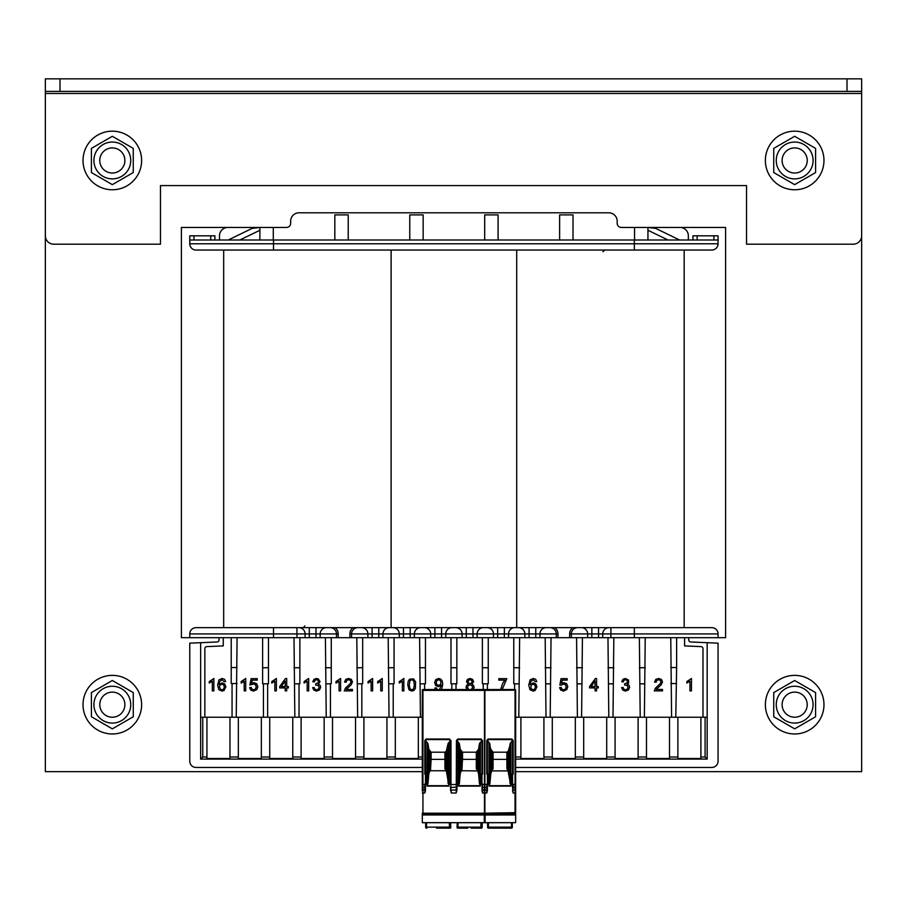 <?xml version="1.0" encoding="UTF-8"?>
<svg xmlns="http://www.w3.org/2000/svg" width="907" height="907" viewBox="0 0 907 907"><rect width="100%" height="100%" fill="white"/><g stroke="black" fill="none" stroke-linecap="round" stroke-linejoin="round"><path stroke-width="1.36" d="M259.89 240.004L259.89 227.453L181.4 227.453L181.4 637.689L189.767 637.689L189.767 633.925A6.281 6.281 0 0 1 196.048 627.644L223.678 627.644L223.678 250.049L711.791 250.049L684.161 250.049L684.161 627.644L711.791 627.644A6.281 6.281 0 0 1 718.061 633.925L718.061 637.689L725.6 637.689L725.6 227.453L647.949 227.453L655.682 228.383L679.592 240.004M422.311 771.653L45.35 771.653L45.35 78.841L861.65 78.841L861.65 771.653L515.664 771.653M221.898 684.207L220.118 684.944L219.392 686.871L220.662 689.467L221.954 689.842L223.644 689.071L224.335 686.962L223.655 684.944L221.898 684.207M224.539 679.286L225.673 681.542L224.154 681.679L222.034 679.717L219.596 681.656L219.165 684.524L222.181 682.88L224.777 683.991L225.854 686.871L223.961 690.556L221.966 691.077L218.848 689.683L217.646 685.091L218.984 679.887L222.124 678.481L224.539 679.286M531.219 684.944L530.822 688.379L533.055 689.842L534.745 689.071L535.436 686.962L534.756 684.944L532.999 684.207L531.219 684.944M535.64 679.286L536.763 681.542L535.255 681.679L533.135 679.717L530.697 681.656L530.255 684.524L533.282 682.88L535.878 683.991L536.955 686.871L535.062 690.556L533.067 691.077L529.949 689.683L528.747 685.091L530.085 679.887L533.225 678.481L535.64 679.286M471.368 689.547L472.604 687.37L471.878 685.556L470.019 684.842L468.216 685.556L467.513 687.325L468.794 689.547M470.053 679.717L468.59 680.273L468.012 681.611L468.579 683.05L470.075 683.606L471.538 683.05L472.094 681.69L471.527 680.284L470.053 679.717M467.116 690L466.005 687.302L466.606 685.295L468.329 684.195L466.504 681.667L467.468 679.4L470.041 678.481L472.626 679.422L473.613 681.713L471.833 684.195L473.533 685.386L474.112 687.347L473 690M435.938 690.272L434.838 688.005L436.301 687.869L437.231 689.547M411.789 679.717L410.055 680.601L409.261 684.774L409.998 688.844L411.801 689.842L413.615 688.844L414.352 684.774L413.626 680.715L411.789 679.717M408.978 689.819L407.753 684.785L408.207 681.248L409.556 679.184L413.569 678.878L415.576 681.86L415.406 688.3L414.068 690.363L411.801 691.077L408.978 689.819M285.206 680.964L281.215 686.542L285.206 686.542L285.206 680.964M286.714 690.896L285.206 690.896L285.206 687.914L279.707 687.914L279.707 686.542L285.524 678.527L286.714 678.527L286.714 686.542L288.369 686.542L288.369 687.914L286.714 687.914L286.714 690.896M213.848 678.481L213.848 690.896L212.329 690.896L212.329 681.214L209.256 683.05L209.256 681.576L213.848 678.481M250.842 690.136L249.618 687.642L251.228 687.506L252.033 689.252L253.609 689.842L255.479 689.014L256.228 686.803L255.513 684.728L253.575 683.98L249.901 685.034L251.092 678.663L257.225 678.663L257.225 680.125L252.259 680.125L251.636 683.413L253.983 682.642L256.715 683.776L257.826 686.667L256.851 689.569L253.597 691.077L250.842 690.136M274.027 680.125L276.363 678.481L276.363 690.896L274.844 690.896L274.844 681.214L271.771 683.05L271.771 681.576L274.027 680.125M313.856 690.125L312.632 687.642L314.139 687.461L315.012 689.286L316.554 689.842L318.368 689.105L319.094 687.268L318.414 685.545L315.613 685.034L315.783 683.697L317.767 683.209L318.538 681.645L317.972 680.261L316.52 679.717L315.035 680.273L314.276 681.962L312.768 681.679L314.026 679.32L316.464 678.481L318.312 678.912L320.058 681.69L318.346 684.184L320.069 685.239L320.693 687.223L319.513 689.955L316.543 691.077L313.856 690.125M307.178 681.214L304.106 683.05L304.106 681.576L308.686 678.481L308.686 690.896L307.178 690.896L307.178 681.214M347.007 688.606L346.327 689.433L352.46 689.433L352.46 690.896L344.252 690.896L345.42 688.164L350.181 683.663L350.941 681.837L350.283 680.329L348.537 679.717L346.735 680.386L346.043 682.234L344.524 682.053L345.748 679.388L348.571 678.481L351.417 679.456L352.46 681.905L351.134 684.864L347.007 688.606M379.931 680.125L382.266 678.481L382.266 690.896L380.747 690.896L380.747 681.214L377.686 683.05L377.686 681.576L379.931 680.125M371.133 681.214L368.061 683.05L368.061 681.576L372.641 678.481L372.641 690.896L371.133 690.896L371.133 681.214M401.518 680.125L403.853 678.481L403.853 690.896L402.345 690.896L402.345 681.214L399.273 683.05L399.273 681.576L401.518 680.125M563.553 691.077L560.798 690.136L559.574 687.642L561.184 687.506L561.989 689.252L563.553 689.842L565.435 689.014L566.172 686.803L565.458 684.728L563.53 683.98L561.274 685.216L559.846 685.034L561.036 678.663L567.181 678.663L567.181 680.125L562.215 680.125L561.592 683.413L563.927 682.642L566.66 683.776L567.782 686.667L566.796 689.569L563.553 691.077M625.49 691.077L622.803 690.125L621.578 687.642L623.086 687.461L623.959 689.286L625.501 689.842L627.315 689.105L628.041 687.268L627.361 685.545L624.56 685.034L624.73 683.697L626.714 683.209L627.485 681.645L626.918 680.261L625.467 679.717L623.982 680.273L623.222 681.962L621.714 681.679L622.973 679.32L625.411 678.481L628.551 680.091L628.574 683.141L627.293 684.184L629.016 685.239L629.639 687.223L628.472 689.955L625.49 691.077M657.031 688.606L656.351 689.433L662.495 689.433L662.495 690.896L654.287 690.896L655.444 688.164L660.205 683.663L660.976 681.837L660.307 680.329L658.573 679.717L656.759 680.386L656.078 682.234L654.559 682.053L655.772 679.388L658.607 678.481L661.441 679.456L662.495 681.905L661.158 684.864L657.031 688.606M689.944 681.214L686.871 683.05L686.871 681.576L691.451 678.481L691.451 690.896L689.944 690.896L689.944 681.214M500.653 689.547L502.671 683.368L504.836 680.125L498.793 680.125L498.793 678.663L506.809 678.663L502.183 689.547M337.619 682.268L335.998 683.05L335.998 681.576L340.59 678.481L340.59 690.896L339.071 690.896L339.071 681.214L337.619 682.268M242.759 682.268L241.137 683.05L241.137 681.576L245.729 678.481L245.729 690.896L244.21 690.896L244.21 681.214L242.759 682.268M439.566 689.547L441.255 685.057L438.308 686.678L435.711 685.567L434.646 682.642L435.757 679.615L438.535 678.481L440.734 679.128L442.242 680.976L442.763 684.445L441.539 689.547M440.337 680.488L438.659 679.717L436.902 680.545L436.165 682.688L436.857 684.615L438.625 685.352L440.349 684.615L441.017 682.563L440.337 680.488M515.664 759.091L707.177 759.091L705.09 756.994L705.09 717.233L700.907 717.233L700.907 758.49L677.88 758.49L677.88 756.994L669.502 756.994L669.502 758.49L646.487 758.49L646.487 756.994L638.109 756.994L638.109 758.49L615.082 758.49L615.082 756.994L606.715 756.994L606.715 758.49L583.689 758.49L583.689 756.994L575.321 756.994L575.321 758.49L552.295 758.49L552.295 756.994L543.917 756.994L543.917 758.49L520.901 758.49L520.901 756.994L515.664 756.994M422.311 767.458L196.048 767.458A6.281 6.281 0 0 1 189.767 761.177L189.767 643.154L200.651 642.689L200.651 717.233L229.959 717.233L229.959 758.49L206.932 758.49L206.932 717.233M515.664 767.458L711.791 767.458A6.281 6.281 0 0 0 718.061 761.177L718.061 643.154L690.76 641.986A2.097 2.097 0 0 1 688.764 639.889L688.764 637.689M206.932 756.994L202.749 756.994L200.651 759.091L422.311 759.091M418.331 717.233L418.331 758.49L395.316 758.49L395.316 717.233L422.311 717.233M386.938 717.233L386.938 758.49L363.911 758.49L363.911 717.233L395.316 717.233M355.544 717.233L355.544 758.49L332.518 758.49L332.518 717.233L363.911 717.233M324.15 717.233L324.15 758.49L301.124 758.49L301.124 717.233L332.518 717.233M292.757 717.233L292.757 758.49L269.73 758.49L269.73 717.233L301.124 717.233M261.352 717.233L261.352 758.49L238.337 758.49L238.337 717.233L269.73 717.233M229.959 717.233L238.337 717.233M671.599 717.233L670.761 637.689M640.206 717.233L639.367 637.689M612.996 717.233L613.835 637.689M608.801 717.233L607.973 637.689M581.591 717.233L582.43 637.689M577.408 717.233L576.569 637.689M550.198 717.233L551.037 637.689M546.014 717.233L545.175 637.689M518.804 717.233L519.643 637.689M514.62 689.547L514.62 683.742L513.781 683.742L513.781 637.689M487.41 689.547L487.41 683.742L488.249 683.742L488.249 637.689M483.227 689.547L483.227 683.742L482.388 683.742L482.388 637.689M456.017 689.547L456.017 683.844L450.983 683.742L450.983 637.689M456.845 637.689L456.845 683.742L456.017 683.844M644.389 717.233L645.228 637.689M675.783 717.233L676.622 667.552L670.761 667.552M700.907 717.233L615.082 717.233L615.082 756.994M638.109 717.233L638.109 756.994M615.082 717.233L583.689 717.233L583.689 756.994M606.715 717.233L606.715 756.994M583.689 717.233L552.295 717.233L552.295 756.994M575.321 717.233L575.321 756.994M552.295 717.233L520.901 717.233L520.901 756.994M543.917 717.233L543.917 756.994M512.523 754.205L512.523 756.994M646.487 717.233L646.487 756.994M669.502 717.233L669.502 756.994M677.88 717.233L677.88 756.994M520.901 717.233L515.664 717.233M705.09 717.233L707.177 717.233L707.177 642.689M268.472 637.689L268.472 683.742L267.633 683.844L262.611 683.742L262.611 637.689M267.633 717.233L267.633 683.844M294.843 717.233L294.004 637.689M299.866 637.689L299.866 683.742L294.843 683.844M299.027 717.233L299.027 683.844M326.237 717.233L325.409 637.689M331.259 637.689L331.259 683.742L326.237 683.844M330.431 717.233L330.431 683.844M357.641 717.233L356.802 637.689M362.664 637.689L362.664 683.742L357.641 683.844M361.825 717.233L361.825 683.844M389.035 717.233L388.196 637.689M394.057 637.689L394.057 683.742L389.035 683.844M393.219 717.233L393.219 683.844M420.429 717.233L419.59 637.689M425.451 637.689L425.451 683.742L420.429 683.844M424.612 689.547L424.612 683.844M451.822 689.547L451.822 683.844M236.239 717.233L237.078 637.689M263.449 717.233L263.449 683.844M232.056 717.233L232.056 683.742L231.217 683.561L237.078 683.561M595.083 680.964L591.092 686.542L595.083 686.542L595.083 680.964M596.591 690.896L595.083 690.896L595.083 687.914L589.584 687.914L589.584 686.542L595.4 678.527L596.591 678.527L596.591 686.542L598.246 686.542L598.246 687.914L596.591 687.914L596.591 690.896M200.651 642.689L217.068 641.986A2.097 2.097 0 0 0 219.075 639.889L219.075 637.689M571.342 637.689L571.342 633.925L587.668 633.925L587.668 637.689L569.664 637.689L569.664 633.925L571.342 633.925A6.281 6.281 0 0 1 577.623 627.644L581.387 627.644A6.281 6.281 0 0 1 587.668 633.925L598.552 633.925L598.552 627.644M351.565 637.689L349.898 637.689L349.898 633.925L367.891 633.925L367.891 637.689L372.074 637.689L372.074 633.925L367.891 633.925A6.281 6.281 0 0 0 361.61 627.644L357.846 627.644A6.281 6.281 0 0 0 351.565 633.925L351.565 637.689L367.891 637.689M569.664 637.689L556.274 637.689L556.274 633.925L557.941 633.925A7.959 7.959 0 0 0 554.869 627.644M210.707 240.004L210.707 235.82L189.767 235.82L189.767 240.004L634.344 240.004L634.344 243.779L718.061 243.779A6.281 6.281 0 0 1 711.791 250.049A6.281 6.281 0 0 0 718.061 243.779L718.061 240.004L634.344 240.004M273.495 240.004L273.495 250.049L196.048 250.049A6.281 6.281 0 0 1 189.767 243.779L189.767 240.004M697.132 240.004L697.132 235.82L718.061 235.82L718.061 243.779M228.235 240.004L252.157 228.383L259.89 227.453L286.476 227.453A4.184 4.184 0 0 0 290.659 223.258L290.659 221.172A8.367 8.367 0 0 1 299.027 212.794L608.801 212.794A8.367 8.367 0 0 1 617.179 221.172L617.179 223.258A4.184 4.184 0 0 0 621.363 227.453L634.549 227.453L634.549 240.004M219.494 235.82L219.494 240.004L219.494 235.82A8.367 8.367 0 0 1 227.861 227.453L259.89 227.453M688.345 235.82L688.345 240.004L688.345 235.82A8.367 8.367 0 0 0 679.967 227.453L647.949 227.453L647.949 240.004M231.217 637.689L231.217 683.561M676.622 637.689L676.622 667.552M718.061 633.925L634.344 633.925L634.344 637.689L718.061 637.689L718.061 633.925A6.281 6.281 0 0 0 711.791 627.644L609.016 627.644A6.281 6.281 0 0 0 602.736 633.925L602.736 637.689L598.552 637.689L598.552 633.925L610.899 633.925L610.899 627.644L516.707 627.644L516.707 250.049M196.048 627.644L298.822 627.644A6.281 6.281 0 0 1 305.103 633.925L305.103 637.689L296.94 637.689L296.94 633.925L309.287 633.925L309.287 627.644M326.452 627.644L330.216 627.644A6.281 6.281 0 0 1 336.497 633.925L336.497 637.689L320.171 637.689L320.171 633.925A6.281 6.281 0 0 1 326.452 627.644M372.074 637.689L382.958 637.689L382.958 633.925L372.074 633.925L372.074 627.644M403.479 637.689L414.363 637.689L414.363 633.925L399.284 633.925L399.284 637.689L403.479 637.689L403.479 627.644M414.363 637.689L445.756 637.689L445.756 633.925A6.281 6.281 0 0 1 452.037 627.644L455.802 627.644A6.281 6.281 0 0 1 462.082 633.925L477.15 633.925A6.281 6.281 0 0 1 483.431 627.644L487.195 627.644A6.281 6.281 0 0 1 493.476 633.925L508.544 633.925A6.281 6.281 0 0 1 514.825 627.644L518.6 627.644A6.281 6.281 0 0 1 524.87 633.925L539.948 633.925A6.281 6.281 0 0 1 546.218 627.644L549.993 627.644A6.281 6.281 0 0 1 556.274 633.925L539.948 633.925L539.948 637.689L535.754 637.689L535.754 627.644M445.756 637.689L462.082 637.689L462.082 633.925L430.689 633.925L430.689 637.689M702.993 717.233L702.993 648.698A2.097 2.097 0 0 0 700.986 646.612L684.581 645.909L684.581 637.689M707.177 759.091L707.177 717.233M204.846 717.233L204.846 648.698A2.097 2.097 0 0 1 206.841 646.612L223.258 645.909L223.258 637.689M200.651 759.091L200.651 717.233M462.082 637.689L535.754 637.689M587.668 637.689L598.552 637.689M382.958 637.689L399.284 637.689M320.171 637.689L305.103 637.689M508.544 637.689L508.544 633.925L524.87 633.925L524.87 637.689M477.15 637.689L477.15 633.925L493.476 633.925L493.476 637.689M634.344 637.689L602.736 637.689M556.274 637.689L539.948 637.689M420.644 627.644L424.408 627.644A6.281 6.281 0 0 1 430.689 633.925L414.363 633.925A6.281 6.281 0 0 1 420.644 627.644M389.239 627.644L393.014 627.644A6.281 6.281 0 0 1 399.284 633.925L382.958 633.925A6.281 6.281 0 0 1 389.239 627.644M189.767 637.689L296.94 637.689M349.898 637.689L336.497 637.689M697.132 235.82L692.948 235.82L692.948 240.004M667.994 240.004L647.949 230.265M484.689 240.004L484.689 214.891L498.079 214.891L498.079 240.004M559.619 240.004L559.619 214.891L573.02 214.891L573.02 240.004M647.949 227.453L634.549 227.453M210.707 235.82L214.891 235.82L214.891 240.004M239.845 240.004L259.89 230.265M273.29 227.453L273.29 240.004M409.76 240.004L409.76 214.891L423.15 214.891L423.15 240.004M334.819 240.004L334.819 214.891L348.22 214.891L348.22 240.004M189.767 633.925L296.94 633.925L296.94 627.644L516.707 627.644M223.678 627.644L273.495 627.644L273.495 637.689M189.767 243.779L634.344 243.779L634.344 250.049L684.161 250.049M53.717 244.187A8.367 8.367 0 0 1 45.35 235.82L45.35 93.489L861.65 93.489L861.65 235.82A8.367 8.367 0 0 1 853.283 244.187L746.529 244.187L746.529 185.584L160.471 185.584L160.471 244.187L53.717 244.187M45.35 91.403L861.65 91.403M765.372 160.471A29.307 29.307 0 0 1 809.327 135.098A29.307 29.307 0 0 1 809.327 185.844A29.307 29.307 0 0 1 765.372 160.471M765.372 704.671A29.307 29.307 0 0 1 809.327 679.298A29.307 29.307 0 0 1 809.327 730.044A29.307 29.307 0 0 1 765.372 704.671M83.025 160.471A29.307 29.307 0 0 1 126.98 135.098A29.307 29.307 0 0 1 126.98 185.844A29.307 29.307 0 0 1 83.025 160.471M83.025 704.671A29.307 29.307 0 0 1 126.98 679.298A29.307 29.307 0 0 1 126.98 730.044A29.307 29.307 0 0 1 83.025 704.671M124.883 704.671A12.562 12.562 0 0 1 106.051 715.544A12.562 12.562 0 0 1 106.051 693.798A12.562 12.562 0 0 1 124.883 704.671M112.332 723.083A18.423 18.423 0 0 0 128.284 695.465A18.423 18.423 0 0 0 96.38 695.465A18.423 18.423 0 0 0 112.332 723.083M133.261 692.585L133.261 716.757L112.332 728.843L91.403 716.757L91.403 692.585L112.332 680.499L133.261 692.585M782.117 704.671A12.562 12.562 0 0 1 800.949 693.798A12.562 12.562 0 0 1 800.949 715.544A12.562 12.562 0 0 1 782.117 704.671M794.668 686.248A18.423 18.423 0 0 0 778.716 713.877A18.423 18.423 0 0 0 810.62 713.877A18.423 18.423 0 0 0 794.668 686.248M773.739 716.757L773.739 692.585L794.668 680.499L815.597 692.585L815.597 716.757L794.668 728.843L773.739 716.757M794.668 147.909A12.562 12.562 0 0 0 783.795 166.752A12.562 12.562 0 0 0 805.552 166.752A12.562 12.562 0 0 0 794.668 147.909M112.332 147.909A12.562 12.562 0 0 0 101.448 166.752A12.562 12.562 0 0 0 123.205 166.752A12.562 12.562 0 0 0 112.332 147.909M794.668 178.883A18.423 18.423 0 0 0 810.62 151.265A18.423 18.423 0 0 0 778.716 151.265A18.423 18.423 0 0 0 794.668 178.883M815.597 148.385L815.597 172.557L794.668 184.643L773.739 172.557L773.739 148.385L794.668 136.299L815.597 148.385M112.332 142.048A18.423 18.423 0 0 0 96.38 169.677A18.423 18.423 0 0 0 128.284 169.677A18.423 18.423 0 0 0 112.332 142.048M91.403 148.385L112.332 136.299L133.261 148.385L133.261 172.557L112.332 184.643L91.403 172.557L91.403 148.385M470.994 828.08L480.914 828.159A0.839 0.839 0 0 0 481.753 827.32L481.753 822.717M482.173 825.653L482.173 827.32A0.839 0.839 0 0 1 481.334 828.159A0.839 0.839 0 0 0 482.173 827.32L482.173 822.717M426.914 828.159L426.494 828.159A0.839 0.839 0 0 1 425.666 827.32L425.666 825.653M436.426 828.08L449.974 828.159A0.839 0.839 0 0 0 450.813 827.275L450.813 827.286A0.839 0.839 177 0 1 449.974 828.159A0.839 0.839 177 0 0 450.813 827.275M450.575 822.717L450.79 826.935L450.575 822.717M441.494 828.159L439.6 828.08M449.555 828.159L449.532 827.127L449.555 828.159A0.839 0.839 0 0 0 450.394 827.275L450.394 827.286A0.839 0.839 177 0 1 449.555 828.159A0.839 0.839 177 0 0 450.394 827.275M450.371 826.935L450.155 822.717L450.371 826.935L449.532 827.127L449.305 822.717M422.311 814.509L485.109 814.509L485.109 822.717L422.311 822.717L422.311 813.216L485.109 813.216L485.109 814.01L422.311 814.01M450.337 742.47A0.726 0.624 -95.2 0 0 449.929 742.289L448.942 742.289L448.013 743.774L446.289 751.189L446.289 770.462L444.918 768.909L444.918 759.363L431.108 759.363L430.474 770.905M481.968 743.014L481.334 739.579L482.592 740.486L481.968 740.486L481.968 773.898L481.968 743.014A0.726 0.624 -90 0 0 481.334 742.289L480.347 742.289L479.418 743.774L479.418 783.308L478.579 773.807L477.297 769.34L476.311 768.909L476.311 759.363L462.502 759.363L461.867 770.905M445.813 770.803L430.122 770.723M445.904 769.964L445.904 770.723M446.289 751.189L444.918 752.198L431.108 752.198L428.841 749.25L428.002 743.774L427.072 742.289L426.086 742.289A0.726 0.624 -90 0 0 425.451 743.014M444.918 759.363L444.918 752.198M422.311 790.904L422.311 690.17A0.624 0.624 0 0 1 422.945 689.547L484.474 689.547L484.474 790.042L482.592 790.042L482.592 793.001L481.968 790.621M422.311 813.216L485.109 813.216M422.311 814.974L484.27 814.974L484.27 813.216L515.664 813.216L515.664 814.974L422.311 814.974M422.945 812.683L422.945 787.469L422.311 784.51L422.311 786.72M481.968 787.027L481.968 789.6L482.592 790.042L482.592 787.469L481.753 784.362A0.624 0.624 0 0 1 481.129 783.727L481.129 774.521L481.968 774.521A0.624 0.624 0 0 0 482.592 773.898L481.968 773.898L481.968 783.727A0.624 0.624 0 0 1 482.592 784.362L484.474 784.51M480.347 742.289L480.347 786.12L479.418 783.308M479.418 743.774L478.579 749.25L476.311 752.198L462.502 752.198L460.234 749.25L459.407 743.774L459.407 783.308L458.477 786.12L458.477 742.289L457.491 742.289A0.726 0.624 -84.8 0 0 457.083 742.47M481.334 739.035L457.74 739.035L456.448 740.52L456.266 790.042L456.89 789.634L456.845 790.643L457.015 787.095M456.845 790.564L456.187 793.001L451.233 793.001L450.394 787.095M448.942 742.289L448.942 786.12L446.289 770.462M428.002 743.774L428.002 783.308L427.072 786.12L427.072 742.289M422.311 793.001L424.827 793.001L425.451 790.621L425.451 774.521L426.29 774.521L426.29 783.727L425.451 783.727A0.624 0.624 0 0 0 424.827 784.362L425.666 784.362A0.624 0.624 0 0 0 426.29 783.727M456.187 793.001L456.266 790.042L451.153 790.042L451.233 793.001M481.129 774.521A0.624 0.624 0 0 1 481.753 773.898L481.968 773.898M450.337 740.429L449.679 739.035L426.086 739.035L424.827 740.486L425.451 740.486L425.666 773.898A0.624 0.624 0 0 1 426.29 774.521M425.451 790.621L425.451 784.51L425.451 787.027L425.451 784.51L424.827 784.362M426.086 739.035L425.451 740.486M450.972 740.52L450.972 784.51L450.337 784.51L450.337 740.418L449.679 739.035M456.448 740.52L457.083 740.429L457.083 784.51L450.972 784.51L450.53 789.623M457.74 739.035L457.083 740.418M459.407 743.774L458.477 742.289M477.297 769.964L476.799 770.916L461.516 770.723M461.516 769.964L460.234 773.807L459.407 783.308M460.234 749.25L460.234 773.807M461.13 751.189L461.13 770.462M462.502 752.198L462.502 759.363M477.683 751.189L477.683 770.462M476.311 759.363L476.311 752.198M484.894 812.683L484.894 689.547A0.624 0.624 0 0 0 484.474 689.547A0.624 0.624 0 0 1 484.894 689.547L515.04 689.547L515.04 812.683L484.27 813.216M478.579 749.25L478.579 773.807M457.083 740.52L457.026 787.061L451.017 787.469L450.575 790.564M448.013 743.774L448.013 783.308M430.122 769.964L428.841 773.807L428.002 783.308M428.841 749.25L428.841 773.807M429.737 751.189L429.737 770.462M431.108 752.198L431.108 759.363M447.185 749.25L447.185 773.807M467.819 828.159L458.942 828.159M467.819 828.08L457.865 828.159L457.888 827.127L457.865 828.159A0.839 0.839 0 0 1 457.026 827.275L457.264 822.717M458.114 822.717L457.888 827.127L480.914 827.127L480.914 828.159L470.994 828.159M481.753 825.653L481.753 827.32M425.666 822.717L425.666 827.32M457.865 828.159A0.839 0.839 -177 0 1 457.026 827.275A0.839 0.839 -177 0 0 457.865 828.159L457.026 827.275M488.454 822.717L488.454 828.159L501.027 828.159M501.548 828.159L511.48 828.159A0.839 0.839 0 0 0 512.319 827.32L512.319 827.32A0.839 0.839 0 0 1 511.48 828.159L511.48 827.127L512.319 826.98L512.319 822.717M501.548 828.08L511.48 828.159M487.615 822.717L487.615 827.32A0.839 0.839 0 0 0 488.454 828.159L498.385 828.08M512.319 825.653L512.319 826.98M515.664 822.66L484.27 822.717L484.27 814.985L515.664 814.974L515.664 822.66L484.27 822.66M489.961 743.774L489.961 783.308L489.032 786.12L489.032 742.289L490.789 749.25L493.057 752.198L493.057 759.363L506.877 759.363L506.877 768.909L507.852 769.34L507.353 770.916L492.433 770.905M493.057 759.363L493.057 768.909L492.07 769.34L492.07 770.723M484.894 690.374L515.664 690.17L515.664 813.216M515.664 812.91L515.04 812.683M515.664 690.17A0.624 0.624 0 0 0 515.04 689.547A0.624 0.624 0 0 1 515.664 690.17M515.664 793.001L513.158 793.001L512.523 790.621M513.158 784.362L512.523 783.727A0.624 0.624 0 0 1 513.158 784.362L513.158 787.469L512.523 787.027L513.158 793.001M512.523 743.014L511.899 739.035L513.158 740.486L512.523 740.486L512.523 773.898L512.523 743.014A0.726 0.624 -90 0 0 511.899 742.289L510.902 742.289L510.902 786.12L507.852 769.964M489.032 742.289L488.034 742.289A0.726 0.624 -90 0 0 487.41 743.014M484.894 793.001L486.776 793.001L487.41 790.621L487.41 774.521L488.249 774.521L488.249 783.727L487.41 783.727A0.624 0.624 0 0 0 486.776 784.362L487.615 784.362A0.624 0.624 0 0 0 488.249 783.727A0.624 0.624 0 0 1 487.615 784.362M513.158 740.486L513.158 773.898L512.319 773.898A0.624 0.624 0 0 0 511.684 774.521L512.523 774.521L512.523 783.727L511.684 783.727A0.624 0.624 0 0 0 512.319 784.362L512.523 787.027M511.899 739.035L488.034 739.035L487.41 740.486L487.41 774.521A0.624 0.624 0 0 1 486.776 773.898L487.615 773.898A0.624 0.624 0 0 1 488.249 774.521A0.624 0.624 0 0 0 487.615 773.898M511.684 783.727L511.684 774.521A0.624 0.624 0 0 1 512.319 773.898M488.034 739.035L486.776 740.486L487.41 740.486M487.41 790.621L487.41 784.51L487.41 787.027L487.41 784.51L486.776 784.362M493.057 752.198L506.877 752.198L508.237 751.189L508.237 770.462M510.902 742.289L508.237 751.189M509.972 743.774L509.972 783.308M492.07 769.964L490.789 773.807L489.961 783.308M490.789 749.25L490.789 773.807M491.685 751.189L491.685 770.462M506.877 759.363L506.877 752.198M509.144 749.25L509.144 773.807M511.48 822.717L511.48 827.127L488.454 827.127L487.615 826.98L487.615 825.653M705.09 756.994L700.907 756.994M418.331 756.994L422.311 756.994M386.938 756.994L395.316 756.994M355.544 756.994L363.911 756.994M324.15 756.994L332.518 756.994M292.757 756.994L301.124 756.994M261.352 756.994L269.73 756.994M229.959 756.994L238.337 756.994M557.941 637.689L557.941 633.925M231.217 667.552L237.078 667.552M572.736 627.644A7.959 7.959 0 0 0 569.664 633.925M338.175 637.689L338.175 633.925L315.987 633.925L315.987 627.644M338.175 633.925A7.959 7.959 0 0 0 335.102 627.644M352.959 627.644A7.959 7.959 0 0 0 349.898 633.925M425.451 667.733L419.59 667.733M394.057 667.733L388.196 667.733M362.664 667.733L356.802 667.733M331.259 667.733L325.409 667.733M299.866 667.733L294.004 667.733M441.573 637.689L441.573 627.644M529.064 637.689L529.064 627.644M497.66 637.689L497.66 627.644M504.36 637.689L504.36 627.644M466.266 637.689L466.266 627.644M472.966 637.689L472.966 627.644M434.872 637.689L434.872 627.644M410.168 637.689L410.168 627.644M378.775 637.689L378.775 627.644M591.852 637.689L591.852 627.644M309.287 637.689L309.287 633.925L315.987 633.925L315.987 637.689M610.899 637.689L610.899 633.925L634.344 633.925L634.344 627.644M202.749 756.994L202.749 717.233M639.367 667.733L645.228 667.733M482.388 667.733L488.249 667.733M513.781 667.733L519.643 667.733M545.175 667.733L551.037 667.733M576.569 667.733L582.43 667.733M607.973 667.733L613.835 667.733M268.472 667.733L262.611 667.733M456.845 667.733L450.983 667.733M483.227 683.844L487.41 683.844M640.206 683.844L644.389 683.844M514.62 683.844L518.804 683.844M546.014 683.844L550.198 683.844M577.408 683.844L581.591 683.844M608.801 683.844L612.996 683.844M676.622 683.561L670.761 683.561M713.877 240.004L713.877 235.82M193.962 240.004L193.962 235.82M391.121 627.644L391.121 250.049M59.998 78.841L59.998 91.403M847.002 78.841L847.002 91.403M426.494 822.717L426.494 827.127L449.532 827.127M425.666 826.98L426.494 827.127L426.494 828.159M485.109 822.66L422.311 822.66M486.776 793.001L486.776 790.042L484.474 790.042L484.474 812.683M484.474 793.001L482.592 793.001M458.477 786.12L480.347 786.12M427.072 786.12L448.942 786.12M424.827 793.001L424.827 790.042L422.311 789.6M482.592 740.486L482.592 773.898M484.474 690.374L422.945 690.374L422.945 689.547A0.624 0.624 0 0 0 422.311 690.17L422.945 690.374L422.945 784.51L424.827 784.51L424.827 787.469L425.451 787.027M424.827 773.898A0.624 0.624 0 0 0 425.451 774.521L424.827 773.898L424.827 740.486M481.129 783.727L482.592 784.362M487.41 789.6L486.776 790.042L486.776 787.469L482.592 787.469L482.592 784.51L481.968 784.51M425.451 789.6L424.827 790.042L424.827 787.469L422.945 787.469L422.945 784.51L422.311 784.51M449.929 742.289L449.679 739.579L426.086 739.579L426.086 742.289M450.337 784.51L450.337 740.52M457.491 742.289L457.74 739.579L481.334 739.579L481.334 742.289M458.545 785.677L480.279 785.677M427.14 785.677L448.874 785.677M480.914 822.717L480.914 827.127L481.753 826.98M457.888 827.127L457.049 826.935M515.664 814.509L484.27 814.509M484.27 814.01L515.664 814.01M515.664 789.6L513.158 790.042L513.158 787.469L515.664 787.027L515.664 784.51L512.523 784.51M489.032 786.12L510.902 786.12M512.523 773.898L512.523 774.521A0.624 0.624 0 0 0 513.158 773.898M484.894 784.51L486.776 784.51L486.776 787.469L487.41 787.027M486.776 773.898L486.776 740.486M511.899 742.289L511.899 739.579L488.034 739.579L488.034 742.289M489.1 785.677L510.834 785.677M602.951 251.727L604.618 250.049M304.888 625.966L303.221 627.644M457.083 784.51L456.89 789.623"/></g></svg>
